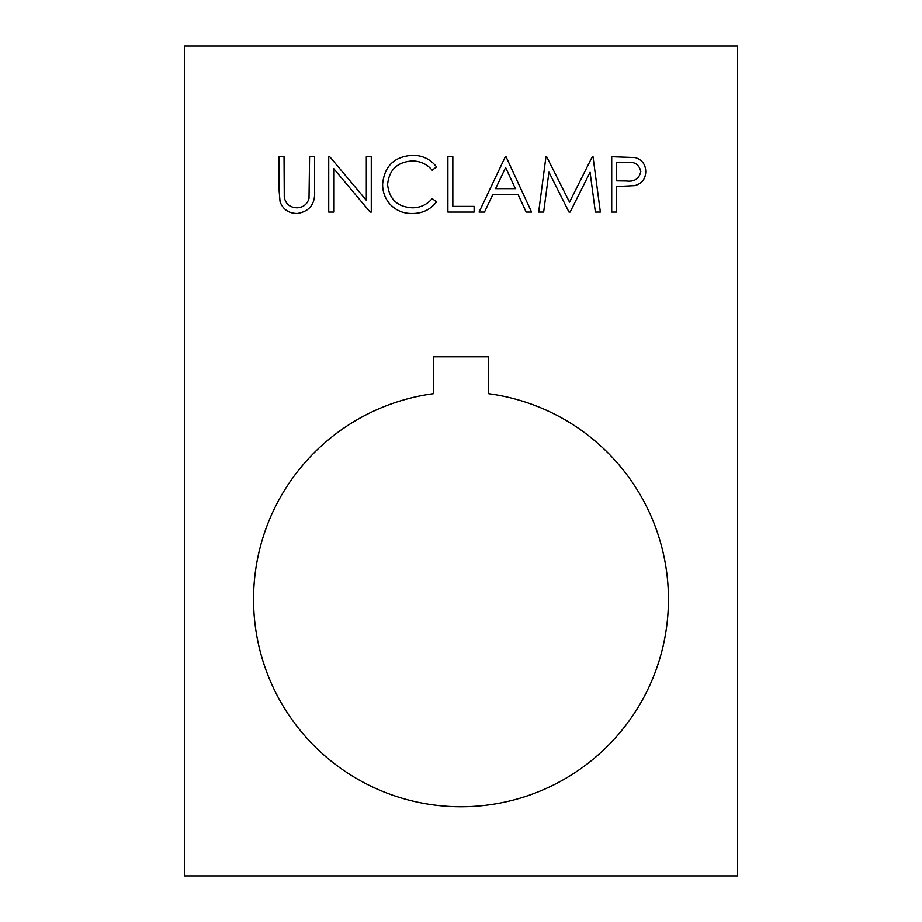 <?xml version="1.0" encoding="UTF-8"?>
<svg xmlns="http://www.w3.org/2000/svg" width="922" height="922" viewBox="0 0 922 922"><rect width="100%" height="100%" fill="white"/><g stroke="black" fill="none" stroke-linecap="round" stroke-linejoin="round"><path stroke-width="1.38" d="M253.55 599.3A207.45 207.45 0 0 0 461 806.75A207.45 207.45 0 0 0 668.45 599.3A207.45 207.45 0 0 0 488.66 393.706L488.66 356.826L433.34 356.826L433.34 393.706A207.45 207.45 0 0 0 253.55 599.3M548.947 172.16L543.657 212.06L538.655 212.06L545.962 156.74L546.677 156.74L569.508 202.125L592.293 156.74L593.019 156.74L600.36 212.06L595.382 212.06L590.08 172.253L570.107 212.06L568.989 212.06L548.947 172.16M616.68 212.06L611.712 212.06L611.712 156.74L635.166 157.57C642.023 159.702 645.561 164.381 645.757 171.584C645.55 178.983 641.873 183.662 634.716 185.622L616.68 186.532L616.68 212.06M737.6 46.1L184.4 46.1L184.4 875.9L737.6 875.9L737.6 46.1M479.083 212.06L505.325 156.74L506.04 156.74L531.568 212.06L526.174 212.06L517.991 194.335L492.913 194.335L484.499 212.06L479.083 212.06M474.115 212.06L447.885 212.06L447.885 156.74L452.84 156.74L452.84 206.39L474.115 206.39L474.115 212.06M382.63 184.077C384.382 166.144 394.305 156.556 412.399 155.322C422.357 155.276 430.401 159.126 436.532 166.894L432.188 170.213C426.932 164.047 420.225 160.981 412.088 160.993C397.255 162.03 389.096 169.844 387.597 184.458C389.153 199.21 397.428 206.989 412.434 207.807C420.397 207.727 426.99 204.649 432.188 198.587L436.532 201.872C430.401 209.617 422.38 213.489 412.457 213.478C403.363 213.674 395.757 210.447 389.649 203.808C384.9 198.103 382.561 191.522 382.63 184.077M333.695 168.622L333.695 212.06L328.728 212.06L328.728 156.74L329.765 156.74L366.322 200.281L366.322 156.74L371.278 156.74L371.278 212.06L370.148 212.06L333.695 168.622M280.069 201.814L279.078 190.151L279.078 156.74L284.045 156.74L284.264 197.239C285.693 204.016 289.957 207.542 297.08 207.807C303.223 207.45 307.199 204.338 309.008 198.472L309.585 156.74L314.54 156.74L314.54 190.151C315.612 203.555 309.884 211.334 297.357 213.478C288.886 213.455 283.123 209.559 280.069 201.814M626.799 162.41L616.68 162.41L616.68 180.85L626.361 180.977C634.359 181.957 639.165 178.833 640.79 171.596C639.234 164.519 634.567 161.454 626.799 162.41M515.375 188.653L505.625 167.527L495.61 188.653L515.375 188.653"/></g></svg>
